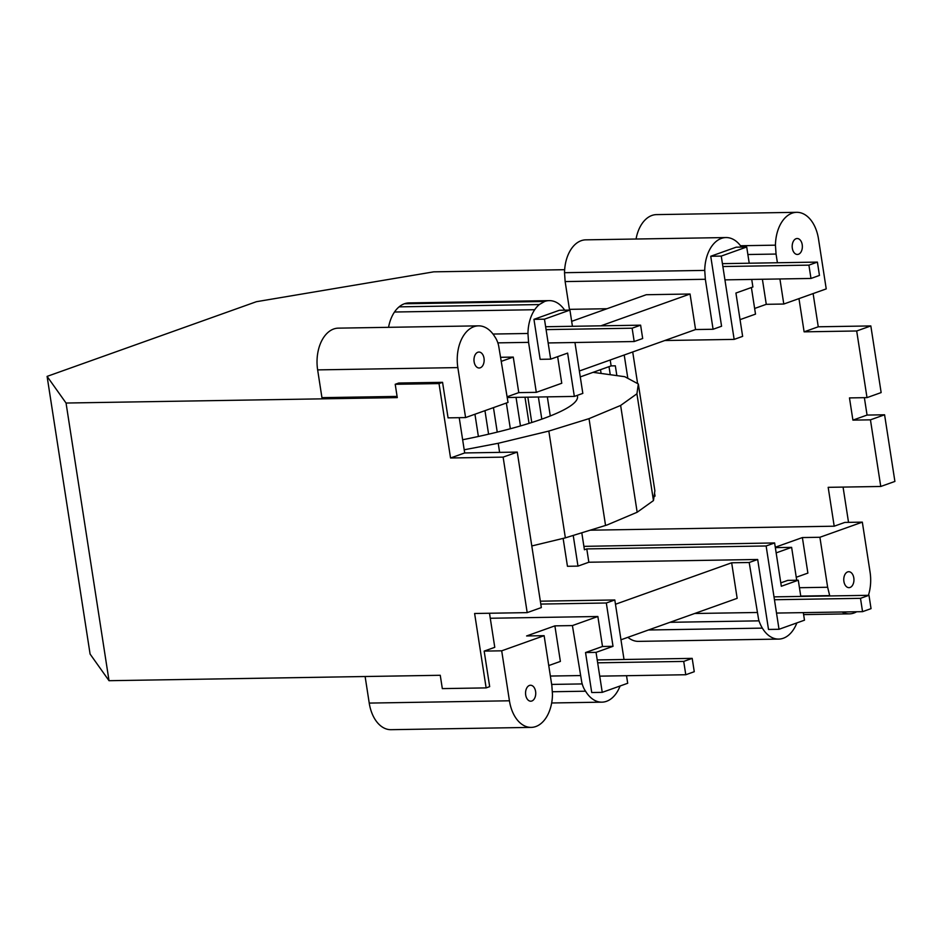 <?xml version="1.0" encoding="UTF-8"?>
<svg xmlns="http://www.w3.org/2000/svg" width="942" height="942" viewBox="0 0 942 942"><rect width="100%" height="100%" fill="white"/><g stroke="black" fill="none" stroke-linecap="round" stroke-linejoin="round"><path stroke-width="1.41" d="M572.43 326.297L569.922 310.083L559.407 310.259L533.949 319.338L540.143 359.326L550.658 359.149L567.626 353.097L574.337 396.417L507.255 397.512M557.64 356.665L561.762 383.253L536.304 392.343L528.568 342.358L527.956 333.48A34.171 21.831 -90.9 0 1 528.827 324.684A34.171 21.831 -90.9 0 1 531.135 316.583A34.171 21.831 -90.9 0 1 534.703 309.718A34.171 21.831 -90.9 0 1 539.307 304.56A21.042 13.435 -90.9 0 1 540.508 303.866L544.617 301.475A34.171 21.831 -90.9 0 1 549.221 300.628A34.171 21.831 -90.9 0 1 550.281 300.651A34.171 21.831 -90.9 0 1 555.921 302.147A34.171 21.831 -90.9 0 1 561.126 305.879A34.171 21.831 -90.9 0 1 564.682 310.177M388.563 327.321A34.171 21.831 -90.9 0 1 388.622 326.98A34.171 21.831 -90.9 0 1 390.93 318.879A34.171 21.831 -90.9 0 1 394.498 312.014A34.171 21.831 -90.9 0 1 399.102 306.857A34.171 21.831 -90.9 0 1 404.412 303.76A34.171 21.831 -90.9 0 1 409.016 302.912L549.221 300.628M404.412 303.76L544.617 301.475M399.102 306.857L539.307 304.56M394.498 312.014L534.703 309.718M501.639 361.233L513.272 357.089L501.026 357.289M513.272 357.089L518.771 392.626L536.304 392.343M497.847 342.864L528.568 342.358M518.771 392.626L507.137 396.782M564.658 269.695L433.756 271.838L256.412 301.699L47.1 376.388L66.046 403.035L109.025 680.701L90.091 654.054L47.1 376.388M509.434 700.789A34.171 21.831 89.1 0 0 511.494 709.161A34.171 21.831 89.1 0 0 514.85 716.438A34.171 21.831 89.1 0 0 519.289 722.137A34.171 21.831 89.1 0 0 524.506 725.858A34.171 21.831 89.1 0 0 530.134 727.365A34.171 21.831 89.1 0 0 531.206 727.389L391.001 729.685A34.171 21.831 89.1 0 1 389.941 729.661A34.171 21.831 89.1 0 1 384.301 728.154A34.171 21.831 89.1 0 1 379.084 724.433A34.171 21.831 89.1 0 1 374.645 718.734A34.171 21.831 89.1 0 1 371.289 711.446A34.171 21.831 89.1 0 1 369.229 703.085L509.434 700.789L501.697 650.816L484.164 651.099L489.675 686.636L486.131 687.896L474.615 613.489L527.19 612.63L503.122 457.129L450.547 457.989L439.019 383.582L395.216 384.289L397.277 397.618L66.046 403.035M397.088 396.417L321.94 397.654L317.642 369.888A34.171 21.831 -90.9 0 1 317.03 360.998A34.171 21.831 -90.9 0 1 317.913 352.214A34.171 21.831 -90.9 0 1 320.209 344.101A34.171 21.831 -90.9 0 1 323.789 337.248A34.171 21.831 -90.9 0 1 328.393 332.09A34.171 21.831 -90.9 0 1 333.703 328.993A34.171 21.831 -90.9 0 1 338.308 328.146L478.501 325.85A34.171 21.831 -90.9 0 1 479.572 325.873A34.171 21.831 -90.9 0 1 485.201 327.38A34.171 21.831 -90.9 0 1 490.417 331.113A34.171 21.831 -90.9 0 1 494.856 336.812A21.042 13.435 -90.9 0 1 498.224 344.089A21.042 13.435 -90.9 0 1 498.683 345.985L508.021 402.434L465.583 417.577L448.062 417.859L442.563 382.322L398.749 383.029L395.216 384.289M600.866 325.826L690.05 294.01L695.561 329.547L713.082 329.264L705.346 279.279L565.141 281.576L569.439 309.341L606.989 308.729M486.131 687.896L442.328 688.614L440.255 675.284L109.025 680.701M439.019 383.582L442.563 382.322M813.111 293.574L818.257 326.792L870.832 325.932L881.147 392.578L867.005 397.618L849.472 397.913L852.91 420.12L870.443 419.838L880.758 486.472L894.9 481.433L884.585 414.786L867.064 415.069L852.91 420.12M864.367 397.665L867.064 415.069M843.066 487.085L848.53 522.363M450.547 457.989L464.689 452.949L517.264 452.089L541.332 607.578L527.19 612.63M459.225 417.671L464.689 452.949M489.499 613.242L494.774 647.319L484.164 651.099M762.396 279.256L766.27 304.325L783.791 304.03L826.228 288.9L818.492 238.915A34.171 21.831 -90.9 0 0 816.431 230.555A34.171 21.831 -90.9 0 0 813.064 223.266A34.171 21.831 -90.9 0 0 808.625 217.567A34.171 21.831 -90.9 0 0 803.408 213.846A34.171 21.831 -90.9 0 0 797.78 212.339A34.171 21.831 -90.9 0 0 796.708 212.315A34.171 21.831 -90.9 0 0 792.116 213.163A34.171 21.831 -90.9 0 0 786.806 216.26A34.171 21.831 -90.9 0 0 782.201 221.417A34.171 21.831 -90.9 0 0 778.622 228.282A34.171 21.831 -90.9 0 0 776.326 236.383A34.171 21.831 -90.9 0 0 775.443 245.167L740.494 245.744M818.257 326.792L804.115 331.843L798.969 298.626M590.163 530.193L834.2 526.201L844.809 522.421L862.33 522.139L870.067 572.112A34.171 21.831 89.1 0 1 870.679 581.002A34.171 21.831 89.1 0 1 869.807 589.786A34.171 21.831 89.1 0 1 868.418 595.309M317.642 369.888L457.847 367.592L465.583 417.577M690.05 294.01L646.247 294.728L571.664 321.34M695.561 329.547L579.354 371.007M457.847 367.592A34.171 21.831 -90.9 0 1 457.235 358.714A34.171 21.831 -90.9 0 1 458.118 349.918A34.171 21.831 -90.9 0 1 460.414 341.816A34.171 21.831 -90.9 0 1 463.994 334.952A34.171 21.831 -90.9 0 1 468.586 329.794A34.171 21.831 -90.9 0 1 473.908 326.697A34.171 21.831 -90.9 0 1 478.501 325.85M842.066 611.994A34.171 21.831 89.1 0 0 842.713 612.324A34.171 21.831 89.1 0 0 848.342 613.831A34.171 21.831 89.1 0 0 849.413 613.854A34.171 21.831 89.1 0 0 854.017 613.007A34.171 21.831 89.1 0 0 856.69 611.758M565.141 281.576L564.529 272.697A34.171 21.831 -90.9 0 1 565.4 263.901A34.171 21.831 -90.9 0 1 567.708 255.8A34.171 21.831 -90.9 0 1 571.288 248.935A34.171 21.831 -90.9 0 1 575.88 243.778A34.171 21.831 -90.9 0 1 581.202 240.693A34.171 21.831 -90.9 0 1 585.794 239.845L725.999 237.549A34.171 21.831 -90.9 0 1 727.071 237.572A34.171 21.831 -90.9 0 1 732.699 239.08A34.171 21.831 -90.9 0 1 737.916 242.8A34.171 21.831 -90.9 0 1 741.46 247.098M564.529 272.697L704.734 270.401A34.171 21.831 -90.9 0 1 705.605 261.605A34.171 21.831 -90.9 0 1 707.913 253.504A34.171 21.831 -90.9 0 1 711.481 246.639A34.171 21.831 -90.9 0 1 716.085 241.493A34.171 21.831 -90.9 0 1 721.407 238.397A34.171 21.831 -90.9 0 1 725.999 237.549M751.398 287.534L755.508 314.122L740.047 319.644M766.27 304.325L754.636 308.47M636.05 239.021A34.171 21.831 -90.9 0 1 636.121 238.667A34.171 21.831 -90.9 0 1 638.417 230.566A34.171 21.831 -90.9 0 1 641.997 223.701A34.171 21.831 -90.9 0 1 646.601 218.556A34.171 21.831 -90.9 0 1 651.911 215.459A34.171 21.831 -90.9 0 1 656.515 214.611L796.708 212.315M747.866 254.517L776.055 254.057L775.443 245.167M799.452 587.714L827.641 587.255L829.231 593.719A21.042 13.435 89.1 0 0 829.702 595.615A21.042 13.435 89.1 0 0 829.796 595.945M800.747 596.098L829.702 595.615M827.641 587.255L819.905 537.27L802.384 537.564L807.883 573.101L796.249 577.258M775.278 547.231L802.384 537.564M775.337 547.632L791.621 547.361L796.708 580.237M796.873 622.909A34.171 21.831 -90.9 0 1 796.791 623.121A34.171 21.831 -90.9 0 1 793.211 629.986A34.171 21.831 -90.9 0 1 788.619 635.144A34.171 21.831 -90.9 0 1 783.297 638.24A34.171 21.831 -90.9 0 1 778.704 639.088L638.499 641.372A34.171 21.831 -90.9 0 1 637.428 641.349A34.171 21.831 -90.9 0 1 631.799 639.853A34.171 21.831 -90.9 0 1 627.914 637.322M778.704 639.088A34.171 21.831 -90.9 0 1 777.633 639.065A34.171 21.831 -90.9 0 1 772.004 637.557A34.171 21.831 -90.9 0 1 766.788 633.825A34.171 21.831 -90.9 0 1 762.349 628.126A34.171 21.831 -90.9 0 1 758.981 620.849A21.042 13.435 -90.9 0 1 758.522 618.953L749.196 562.504L757.674 559.477L768.507 629.444L779.022 629.28L804.48 620.189L803.314 612.63M669.974 622.309L758.981 620.849M648.437 629.998L762.349 628.126M548.75 665.558L560.384 661.414L554.885 625.865L526.602 635.956L544.123 635.673L501.697 650.816M531.206 727.389A34.171 21.831 89.1 0 0 535.81 726.541A34.171 21.831 89.1 0 0 541.12 723.444A34.171 21.831 89.1 0 0 545.724 718.299A34.171 21.831 89.1 0 0 549.292 711.434A34.171 21.831 89.1 0 0 551.6 703.333A34.171 21.831 89.1 0 0 552.471 694.537L551.859 685.658L544.123 635.673M552.283 691.746L585.571 691.204A21.042 13.435 -90.9 0 1 582.203 683.927A21.042 13.435 -90.9 0 1 581.732 682.032L572.406 625.582L597.864 616.504L490.276 618.258M620.095 685.988A34.171 21.831 -90.9 0 1 620.013 686.2A34.171 21.831 -90.9 0 1 616.433 693.065A34.171 21.831 -90.9 0 1 611.829 698.222A34.171 21.831 -90.9 0 1 606.518 701.307A34.171 21.831 -90.9 0 1 601.914 702.155A34.171 21.831 -90.9 0 1 600.855 702.131A34.171 21.831 -90.9 0 1 595.214 700.636A34.171 21.831 -90.9 0 1 590.01 696.903A34.171 21.831 -90.9 0 1 585.571 691.204M551.671 684.422L582.203 683.927M369.229 703.085L365.119 676.521M694.654 613.501L756.932 612.488M620.966 639.795L737.162 598.335L731.663 562.786L749.196 562.504M615.467 604.258L731.663 562.786M705.346 279.279L704.734 270.401M492.996 334.045L527.956 333.48M834.2 526.201L828.183 487.332L880.758 486.472M867.005 397.618L856.69 330.983L870.832 325.932M804.115 331.843L856.69 330.983M776.055 254.057L777.409 262.759M779.917 278.973L783.791 304.03M550.375 676.05L580.142 675.567M554.885 625.865L572.406 625.582M503.122 457.129L517.264 452.089M884.585 414.786L870.443 419.838M532.077 685.611A7.972 5.099 -90.9 0 1 533.302 686.471A7.972 5.099 -90.9 0 1 534.326 687.801A7.972 5.099 -90.9 0 1 535.115 689.509A7.972 5.099 -90.9 0 1 535.598 691.452A7.972 5.099 -90.9 0 1 535.739 693.524A7.972 5.099 -90.9 0 1 535.539 695.585A7.972 5.099 -90.9 0 1 534.997 697.469A7.972 5.099 -90.9 0 1 534.161 699.07A7.972 5.099 -90.9 0 1 533.09 700.271A7.972 5.099 -90.9 0 1 531.853 701.001A7.972 5.099 -90.9 0 1 530.782 701.189A7.972 5.099 -90.9 0 1 530.523 701.189A7.972 5.099 -90.9 0 1 529.216 700.836A7.972 5.099 -90.9 0 1 528.003 699.965A7.972 5.099 -90.9 0 1 526.967 698.634A7.972 5.099 -90.9 0 1 526.178 696.939A7.972 5.099 -90.9 0 1 525.695 694.984A7.972 5.099 -90.9 0 1 525.554 692.912A7.972 5.099 -90.9 0 1 525.754 690.863A7.972 5.099 -90.9 0 1 526.295 688.979A7.972 5.099 -90.9 0 1 527.131 687.377A7.972 5.099 -90.9 0 1 528.203 686.165A7.972 5.099 -90.9 0 1 529.439 685.446A7.972 5.099 -90.9 0 1 530.511 685.246A7.972 5.099 -90.9 0 1 530.77 685.258A7.972 5.099 -90.9 0 1 532.077 685.611M792.387 244.131A7.972 5.099 -90.9 0 1 792.917 242.235A7.972 5.099 -90.9 0 1 793.753 240.634A7.972 5.099 -90.9 0 1 794.824 239.433A7.972 5.099 -90.9 0 1 796.072 238.715A7.972 5.099 -90.9 0 1 797.144 238.514A7.972 5.099 -90.9 0 1 797.391 238.514A7.972 5.099 -90.9 0 1 798.71 238.868A7.972 5.099 -90.9 0 1 799.923 239.739A7.972 5.099 -90.9 0 1 800.959 241.07A7.972 5.099 -90.9 0 1 801.748 242.765A7.972 5.099 -90.9 0 1 802.219 244.72A7.972 5.099 -90.9 0 1 802.36 246.792A7.972 5.099 -90.9 0 1 802.16 248.841A7.972 5.099 -90.9 0 1 801.618 250.737A7.972 5.099 -90.9 0 1 800.794 252.338A7.972 5.099 -90.9 0 1 799.711 253.539A7.972 5.099 -90.9 0 1 798.475 254.258A7.972 5.099 -90.9 0 1 797.403 254.458A7.972 5.099 -90.9 0 1 797.156 254.446A7.972 5.099 -90.9 0 1 795.837 254.105A7.972 5.099 -90.9 0 1 794.624 253.233A7.972 5.099 -90.9 0 1 793.588 251.903A7.972 5.099 -90.9 0 1 792.799 250.207A7.972 5.099 -90.9 0 1 792.328 248.252A7.972 5.099 -90.9 0 1 792.175 246.18A7.972 5.099 -90.9 0 1 792.387 244.131M476.417 366.768A7.972 5.099 89.1 0 0 477.629 367.639A7.972 5.099 89.1 0 0 478.948 367.992A7.972 5.099 89.1 0 0 479.195 367.992A7.972 5.099 89.1 0 0 480.267 367.792A7.972 5.099 89.1 0 0 481.503 367.074A7.972 5.099 89.1 0 0 482.587 365.873A7.972 5.099 89.1 0 0 483.411 364.271A7.972 5.099 89.1 0 0 483.952 362.376A7.972 5.099 89.1 0 0 484.153 360.327A7.972 5.099 89.1 0 0 484.011 358.254A7.972 5.099 89.1 0 0 483.529 356.3A7.972 5.099 89.1 0 0 482.751 354.604A7.972 5.099 89.1 0 0 481.715 353.274A7.972 5.099 -90.9 0 0 480.502 352.402A7.972 5.099 -90.9 0 0 479.184 352.061A7.972 5.099 -90.9 0 0 478.936 352.049A7.972 5.099 -90.9 0 0 477.865 352.249A7.972 5.099 -90.9 0 0 476.617 352.967A7.972 5.099 -90.9 0 0 475.545 354.168A7.972 5.099 -90.9 0 0 474.709 355.77A7.972 5.099 -90.9 0 0 474.179 357.666A7.972 5.099 -90.9 0 0 473.967 359.714A7.972 5.099 -90.9 0 0 474.12 361.787A7.972 5.099 -90.9 0 0 474.591 363.742A7.972 5.099 -90.9 0 0 475.38 365.437A7.972 5.099 -90.9 0 0 476.417 366.768M862.33 522.139L819.905 537.27M843.961 577.328A7.972 5.099 -90.9 0 1 844.503 575.432A7.972 5.099 -90.9 0 1 845.339 573.831A7.972 5.099 -90.9 0 1 846.411 572.63A7.972 5.099 -90.9 0 1 847.647 571.912A7.972 5.099 -90.9 0 1 848.73 571.712A7.972 5.099 -90.9 0 1 848.977 571.723A7.972 5.099 -90.9 0 1 850.285 572.065A7.972 5.099 -90.9 0 1 851.509 572.936A7.972 5.099 -90.9 0 1 852.545 574.267A7.972 5.099 -90.9 0 1 853.322 575.962A7.972 5.099 -90.9 0 1 853.805 577.917A7.972 5.099 -90.9 0 1 853.947 579.989A7.972 5.099 -90.9 0 1 853.746 582.038A7.972 5.099 -90.9 0 1 853.205 583.934A7.972 5.099 -90.9 0 1 852.369 585.535A7.972 5.099 -90.9 0 1 851.297 586.736A7.972 5.099 -90.9 0 1 850.061 587.455A7.972 5.099 -90.9 0 1 848.989 587.655A7.972 5.099 -90.9 0 1 848.742 587.655A7.972 5.099 -90.9 0 1 847.423 587.302A7.972 5.099 -90.9 0 1 846.21 586.43A7.972 5.099 -90.9 0 1 845.174 585.1A7.972 5.099 -90.9 0 1 844.385 583.404A7.972 5.099 -90.9 0 1 843.902 581.45A7.972 5.099 -90.9 0 1 843.761 579.377A7.972 5.099 -90.9 0 1 843.961 577.328M710.739 256.259L721.254 256.094L746.712 247.004L736.197 247.181L710.739 256.259L721.572 326.238L713.082 329.264M597.864 616.504L602.503 646.483L585.535 652.547L591.729 692.523L602.244 692.358L627.702 683.268L626.524 675.708M776.149 552.883L791.621 547.361M780.788 582.874L787.771 580.378L798.286 580.213L800.794 596.416M574.95 342.511L582.827 393.391L574.337 396.417M569.922 310.083L544.464 319.173L550.658 359.149M533.949 319.338L544.464 319.173M540.79 604.069L606.318 602.998L614.808 599.972L624.016 659.494M540.343 601.184L614.808 599.972M602.503 646.483L613.018 646.318L606.318 602.998M613.018 646.318L596.05 652.37L602.244 692.358M585.535 652.547L596.05 652.37M757.674 559.477L588.844 562.233L577.976 566.118L567.449 566.283L563.128 538.4M573.231 535.433L577.976 566.118M616.833 375.481L615.338 365.826L611.122 365.896L580.272 376.906M583.887 546.36L774.618 542.945L781.318 586.265L798.286 580.213M611.122 365.896L610.216 360.009M547.326 396.853L550.281 415.964M581.791 532.783L584.417 549.751L586.784 548.915L588.844 562.233M531.771 422.511L527.85 397.171M601.031 373.032L600.513 369.688M610.216 374.457L609.015 366.65M627.831 378.343L624.216 355.004M654.042 496.469L655.031 496.116L654.549 492.984M637.616 383.606L632.718 351.978M524.988 397.218L529.039 423.37M493.455 407.627L497.246 432.119M484.953 410.665L488.592 434.18M474.945 414.233L478.383 436.476M516.039 397.371L520.467 425.937M538.377 397.006L541.803 419.131M506.36 403.023L510.34 428.763M774.618 542.945L766.129 545.971L586.784 548.915M766.129 545.971L779.022 629.28M721.254 256.094L734.148 339.391L742.637 336.365L735.926 293.044L752.894 286.992L751.728 279.433M746.712 247.004L749.22 263.218M734.148 339.391L664.793 340.521M599.736 676.144L685.776 674.743L683.715 661.414L597.664 662.815M685.776 674.743L694.266 671.705L692.193 658.376L683.715 661.414M692.193 658.376L597.228 659.93M817.397 262.1L819.458 275.429L810.98 278.455L808.907 265.138L817.397 262.1L722.42 263.654M808.907 265.138L722.867 266.539M810.98 278.455L724.928 279.868M620.637 405.449L637.169 512.236L653.454 500.591L654.867 490.782L638.335 383.983L636.922 393.791L620.637 405.449L589.021 418.648L548.833 431.071L498.212 443.282L464.194 449.781M637.169 512.236L607.131 524.953L565.365 537.858L531.794 545.96M577.222 395.381A160.693 26.129 171.2 0 1 577.505 396.394A160.693 26.129 171.2 0 1 575.644 401.422A160.693 26.129 171.2 0 1 563.928 409.805A160.693 26.129 171.2 0 1 542.321 418.954A160.693 26.129 171.2 0 1 512.295 428.233A160.693 26.129 171.2 0 1 475.887 437.017A160.693 26.129 171.2 0 1 462.64 439.749M593.071 372.337L624.782 376.706L638.335 383.983M498.212 443.282L499.613 452.372M636.922 393.791L653.454 500.591M548.833 431.071L565.365 537.858M589.021 418.648L605.553 525.448M632.129 328.205L640.619 325.178L642.679 338.508L634.19 341.534L632.129 328.205L546.089 329.618M634.19 341.534L548.15 342.947M640.619 325.178L545.642 326.733M860.493 598.335L862.554 611.664L871.044 608.638L868.983 595.309L860.493 598.335L774.454 599.736M862.554 611.664L776.514 613.065M868.983 595.309L774.006 596.863M551.659 702.979L601.914 702.155M803.62 614.596L849.413 613.854"/></g></svg>
